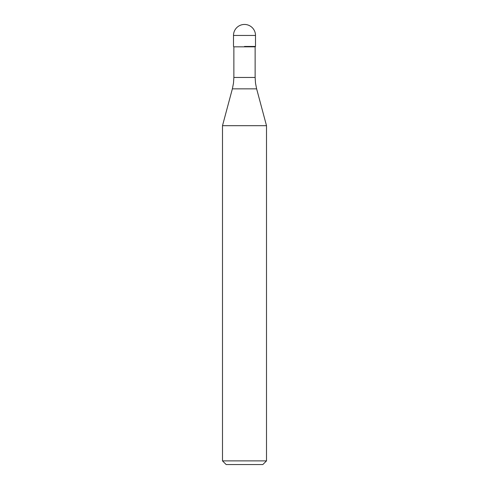 <?xml version="1.0" encoding="UTF-8"?>
<svg xmlns="http://www.w3.org/2000/svg" width="489" height="489" viewBox="0 0 489 489"><rect width="100%" height="100%" fill="white"/><g stroke="black" fill="none" stroke-linecap="round" stroke-linejoin="round"><path stroke-width="0.73" d="M244.5 46.455L255.502 46.455L244.5 46.455M255.136 77.458L255.502 83.13L256.633 88.851L232.367 88.851L233.497 83.13L233.864 77.458L255.136 77.458L255.136 46.822L233.864 46.822L233.497 46.455L233.497 35.453L233.497 46.455M256.633 88.851L266.505 125.685L222.495 125.685L232.367 88.851M266.505 460.882L262.837 464.55L226.162 464.55L222.495 460.882L266.505 460.882L266.505 125.685M244.5 24.45A11.002 11.002 0 0 0 233.497 35.453L255.502 35.453A11.002 11.002 0 0 0 244.5 24.45A11.002 11.002 0 0 0 233.497 35.453M255.136 46.822L255.502 46.455L255.502 35.453M233.864 77.458L233.864 46.822M222.495 460.882L222.495 125.685"/></g></svg>
